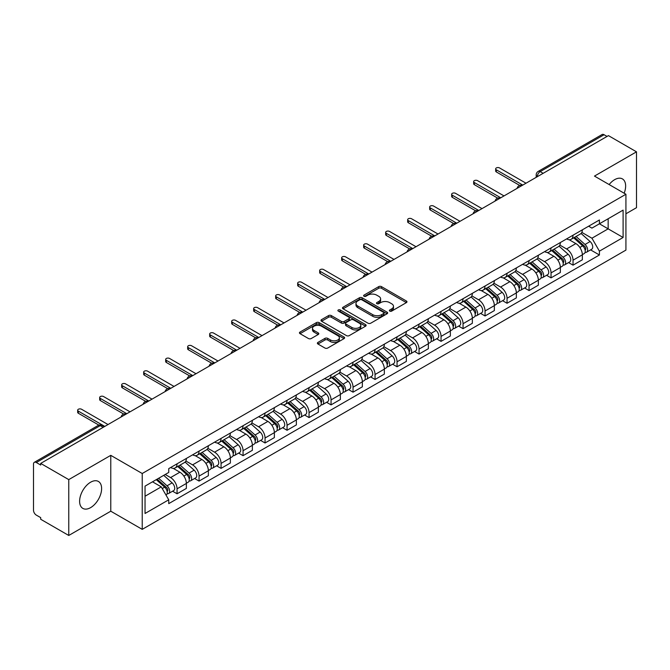 <?xml version="1.0" encoding="UTF-8"?>
<svg xmlns="http://www.w3.org/2000/svg" width="670" height="670" viewBox="0 0 670 670"><rect width="100%" height="100%" fill="white"/><g stroke="black" fill="none" stroke-linecap="round" stroke-linejoin="round"><path stroke-width="1" d="M389.756 311.106A1.373 0.787 0 0 0 391.69 311.106L406.397 302.614A1.96 1.131 0 0 0 406.975 301.81A1.96 1.131 0 0 0 406.397 301.014L381.481 286.626A1.96 1.131 0 0 0 378.717 286.626L364.011 295.118A1.373 0.787 0 0 0 363.609 295.679A1.373 0.787 0 0 0 364.011 296.241A1.373 0.787 0 0 0 365.946 296.241L367.847 295.143A6.265 3.618 0 0 1 376.708 295.143L378.784 296.341A6.265 3.618 0 0 1 380.619 298.895A6.265 3.618 0 0 1 378.784 301.458L376.883 302.555A1.373 0.787 0 0 0 376.481 303.116A1.373 0.787 0 0 0 376.883 303.669A1.373 0.787 0 0 0 378.818 303.669L380.728 302.572A6.265 3.618 0 0 1 389.58 302.572L391.657 303.77A6.265 3.618 0 0 1 393.491 306.332A6.265 3.618 0 0 1 391.657 308.887L389.756 309.984A1.373 0.787 0 0 0 389.354 310.545A1.373 0.787 0 0 0 389.756 311.106L389.756 309.984M90.609 507.626A15.552 8.978 120 0 0 100.776 493.916A15.552 8.978 120 0 0 98.39 481.445A15.552 8.978 120 0 0 90.609 482.216A15.552 8.978 120 0 0 80.45 495.926A15.552 8.978 120 0 0 82.837 508.396A15.552 8.978 120 0 0 90.609 507.626M624.164 193.228A15.552 8.978 120 0 0 622.422 178.907A15.552 8.978 120 0 0 614.641 179.677A15.552 8.978 120 0 0 609.139 184.56M317.949 342.412A1.96 1.131 0 0 0 317.379 343.208A1.96 1.131 0 0 0 317.949 344.012L324.942 348.048A1.96 1.131 0 0 0 327.705 348.048L344.045 338.618A1.96 1.131 0 0 0 344.615 337.814A1.96 1.131 0 0 0 344.045 337.018L319.129 322.63A1.96 1.131 0 0 0 316.357 322.63L300.026 332.06A1.96 1.131 0 0 0 299.448 332.864A1.96 1.131 0 0 0 300.026 333.66L308.468 338.534A1.96 1.131 0 0 0 311.24 338.534L318.225 334.498A1.96 1.131 0 0 0 318.803 333.702A1.96 1.131 0 0 0 318.225 332.898L314.037 330.486A5.234 3.023 0 0 1 312.505 328.342A5.234 3.023 0 0 1 315.738 325.553A5.234 3.023 0 0 1 321.441 326.206L337.847 335.678A5.234 3.023 0 0 1 339.38 337.814A5.234 3.023 0 0 1 336.147 340.611A5.234 3.023 0 0 1 330.444 339.95L327.705 338.375A1.96 1.131 0 0 0 324.942 338.375L317.949 342.412L317.949 344.012M142.224 473.506L110.776 455.349L68.759 479.611L40.694 463.414L608.435 135.625L636.5 151.83L594.474 176.093L625.922 194.25L142.224 473.506L142.224 529.359L625.922 250.103L625.922 194.25M367.989 323.191A1.96 1.131 0 0 0 370.761 323.191L387.092 313.761A1.96 1.131 0 0 0 387.662 312.965A1.96 1.131 0 0 0 387.092 312.161L362.177 297.781A1.96 1.131 0 0 0 359.405 297.781L343.074 307.212A1.96 1.131 0 0 0 342.496 308.007A1.96 1.131 0 0 0 343.074 308.803L367.989 323.191M338.844 311.399A1.373 0.787 0 0 1 340.234 311.592L340.234 309.967L365.569 324.59A1.96 1.131 0 0 1 366.138 325.385A1.96 1.131 0 0 1 365.569 326.19L349.229 335.62A1.96 1.131 0 0 1 346.465 335.62L321.55 321.231L321.55 319.632A1.96 1.131 0 0 0 320.972 320.436A1.96 1.131 0 0 0 321.55 321.231M321.55 319.632L328.543 315.595A1.96 1.131 0 0 1 331.307 315.595L341.415 321.433A1.96 1.131 0 0 0 344.179 321.433L348.819 318.753A1.96 1.131 0 0 0 349.388 317.957A1.96 1.131 0 0 0 348.819 317.161L338.3 311.081A1.373 0.787 0 0 1 337.898 310.528A1.373 0.787 0 0 1 338.744 309.791A1.373 0.787 0 0 1 340.234 309.967M68.759 479.611L68.759 535.464L40.694 519.267L40.694 517.634L36.322 515.113A3.986 2.303 -120 0 1 33.5 510.23L33.5 464.143A3.986 2.303 -120 0 1 34.329 462.317L98.205 425.433A3.986 2.303 60 0 1 100.199 425.634L36.322 462.518A3.986 2.303 -120 0 0 34.329 462.317M625.922 213.789L636.5 207.683L636.5 151.83M68.759 535.464L110.776 511.202L142.224 529.359M40.694 463.414L40.694 465.039L36.322 462.518M543.144 173.321L540.188 171.612A3.986 2.303 60 0 0 538.186 171.419L602.07 134.536A3.986 2.303 60 0 1 604.064 134.729L540.188 171.612A3.986 2.303 120 0 0 537.365 176.495L537.365 176.662M607.028 136.437L604.064 134.729M573.043 235.203A9.171 5.293 60 0 1 571.142 239.316L580.446 233.947A9.171 5.293 -120 0 0 582.347 229.827M559.835 245.078L566.552 248.964A9.171 5.293 60 0 1 573.043 260.195L582.347 254.818A9.171 5.293 -120 0 0 575.865 243.587L569.198 239.743M582.347 254.818L582.347 259.793L573.043 265.161L568.579 262.581M571.142 239.316A9.171 5.293 60 0 1 566.627 238.905M573.043 260.195L573.043 265.161M551.042 247.9A9.171 5.293 60 0 1 549.14 252.021L558.453 246.644A9.171 5.293 -120 0 0 560.346 242.532M546.578 275.286L551.042 277.866L560.346 272.489L560.346 267.523A9.171 5.293 -120 0 0 553.864 256.283L547.197 252.439M549.14 252.021A9.171 5.293 60 0 1 544.626 251.602M537.834 257.783L544.559 261.66A9.171 5.293 60 0 1 551.042 272.899L551.042 277.866M529.04 260.605A9.171 5.293 60 0 1 527.139 264.717L536.452 259.349A9.171 5.293 -120 0 0 538.353 255.228M524.577 287.991L529.04 290.562L538.353 285.194L538.353 280.228A9.171 5.293 -120 0 0 531.863 268.988L525.205 265.144M527.139 264.717A9.171 5.293 60 0 1 522.625 264.307M515.833 270.479L522.558 274.365A9.171 5.293 60 0 1 529.04 285.596L529.04 290.562M507.048 273.301A9.171 5.293 60 0 1 505.147 277.422L514.451 272.045A9.171 5.293 -120 0 0 516.352 267.933M502.584 300.688L507.048 303.267L516.352 297.89L516.352 292.924A9.171 5.293 -120 0 0 509.862 281.693L503.204 277.841M505.147 277.422A9.171 5.293 60 0 1 500.624 277.012M493.832 283.184L500.557 287.062A9.171 5.293 60 0 1 507.048 298.301L507.048 303.267M485.046 286.006A9.171 5.293 60 0 1 483.145 290.118L492.45 284.75A9.171 5.293 -120 0 0 494.351 280.63M480.583 313.392L485.046 315.964L494.351 310.595L494.351 305.629A9.171 5.293 -120 0 0 487.869 294.39L481.202 290.546M483.145 290.118A9.171 5.293 60 0 1 478.631 289.708M471.839 295.88L478.556 299.766A9.171 5.293 60 0 1 485.046 310.997L485.046 315.964M463.045 298.703A9.171 5.293 60 0 1 461.144 302.823L470.457 297.447A9.171 5.293 -120 0 0 472.35 293.334M458.581 326.089L463.045 328.668L472.35 323.292L472.35 318.325A9.171 5.293 -120 0 0 465.868 307.095L459.201 303.242M461.144 302.823A9.171 5.293 60 0 1 456.63 302.413M449.838 308.585L456.555 312.463A9.171 5.293 60 0 1 463.045 323.702L463.045 328.668M441.044 311.408A9.171 5.293 60 0 1 439.143 315.528L448.456 310.151A9.171 5.293 -120 0 0 450.357 306.031M436.58 338.794L441.044 341.365L450.357 335.997L450.357 331.03A9.171 5.293 -120 0 0 443.867 319.791L437.208 315.947M439.143 315.528A9.171 5.293 60 0 1 434.629 315.109M427.837 321.282L434.562 325.168A9.171 5.293 60 0 1 441.044 336.399L441.044 341.365M419.052 324.104A9.171 5.293 60 0 1 417.15 328.225L426.455 322.848A9.171 5.293 -120 0 0 428.356 318.736M414.588 351.49L419.052 354.07L428.356 348.693L428.356 343.727A9.171 5.293 -120 0 0 421.866 332.496L415.207 328.643M417.15 328.225A9.171 5.293 60 0 1 412.628 327.814M405.836 333.987L412.561 337.864A9.171 5.293 60 0 1 419.052 349.103L419.052 354.07M397.05 336.809A9.171 5.293 60 0 1 395.149 340.93L404.454 335.553A9.171 5.293 -120 0 0 406.355 331.432M392.587 364.195L397.05 366.766L406.355 361.398L406.355 356.432A9.171 5.293 -120 0 0 399.873 345.192L393.206 341.348M395.149 340.93A9.171 5.293 60 0 1 390.635 340.511M383.843 346.683L390.56 350.569A9.171 5.293 60 0 1 397.05 361.8L397.05 366.766M375.049 349.505A9.171 5.293 60 0 1 373.148 353.626L382.453 348.258A9.171 5.293 -120 0 0 384.354 344.137M370.585 376.892L375.049 379.471L384.354 374.095L384.354 369.128A9.171 5.293 -120 0 0 377.872 357.897L371.205 354.053M373.148 353.626A9.171 5.293 60 0 1 368.634 353.216M361.842 359.388L368.559 363.266A9.171 5.293 60 0 1 375.049 374.505L375.049 379.471M353.048 362.21A9.171 5.293 60 0 1 351.147 366.331L360.46 360.954A9.171 5.293 -120 0 0 362.361 356.834M348.584 389.597L353.048 392.176L362.361 386.799L362.361 381.833A9.171 5.293 -120 0 0 355.871 370.594L349.212 366.75M351.147 366.331A9.171 5.293 60 0 1 346.633 365.912M339.841 372.093L346.566 375.971A9.171 5.293 60 0 1 353.048 387.21L353.048 392.176M331.047 374.915A9.171 5.293 60 0 1 329.154 379.027L338.459 373.659A9.171 5.293 -120 0 0 340.36 369.538M326.591 402.293L331.055 404.873L340.36 399.496L340.36 394.529A9.171 5.293 -120 0 0 333.869 383.299L327.211 379.454M329.154 379.027A9.171 5.293 60 0 1 324.632 378.617M317.84 384.789L324.565 388.667A9.171 5.293 60 0 1 331.055 399.906L331.055 404.873M309.054 387.612A9.171 5.293 60 0 1 307.153 391.732L316.458 386.356A9.171 5.293 -120 0 0 318.359 382.235M304.59 414.998L309.054 417.578L318.359 412.201L318.359 407.234A9.171 5.293 -120 0 0 311.877 395.995L305.21 392.151M307.153 391.732A9.171 5.293 60 0 1 302.639 391.314M295.847 397.494L302.564 401.372A9.171 5.293 60 0 1 309.054 412.611L309.054 417.578M287.053 400.317A9.171 5.293 60 0 1 285.152 404.429L294.457 399.06A9.171 5.293 -120 0 0 296.358 394.94M282.589 427.703L287.053 430.274L296.358 424.906L296.358 419.939A9.171 5.293 -120 0 0 289.875 408.7L283.209 404.856M285.152 404.429A9.171 5.293 60 0 1 280.638 404.018M273.846 410.191L280.562 414.077A9.171 5.293 60 0 1 287.053 425.308L287.053 430.274M265.052 413.013A9.171 5.293 60 0 1 263.151 417.134L272.464 411.757A9.171 5.293 -120 0 0 274.365 407.645M260.588 440.399L265.052 442.979L274.365 437.602L274.365 432.636A9.171 5.293 -120 0 0 267.874 421.405L261.216 417.552M263.151 417.134A9.171 5.293 60 0 1 258.637 416.715M251.845 422.896L258.57 426.773A9.171 5.293 60 0 1 265.052 438.012L265.052 442.979M243.051 425.718A9.171 5.293 60 0 1 241.158 429.83L250.463 424.462A9.171 5.293 -120 0 0 252.364 420.341M238.595 453.104L243.059 455.675L252.364 450.307L252.364 445.341A9.171 5.293 -120 0 0 245.873 434.101L239.215 430.257M241.158 429.83A9.171 5.293 60 0 1 236.636 429.42M229.844 435.592L236.569 439.478A9.171 5.293 60 0 1 243.059 450.709L243.059 455.675M221.058 438.415A9.171 5.293 60 0 1 219.157 442.535L228.462 437.158A9.171 5.293 -120 0 0 230.363 433.046M216.594 465.801L221.058 468.38L230.363 463.004L230.363 458.037A9.171 5.293 -120 0 0 223.881 446.806L217.214 442.954M219.157 442.535A9.171 5.293 60 0 1 214.643 442.125M207.851 448.297L214.567 452.175A9.171 5.293 60 0 1 221.058 463.414L221.058 468.38M199.057 451.119A9.171 5.293 60 0 1 197.156 455.24L206.461 449.863A9.171 5.293 -120 0 0 208.362 445.743M194.593 478.506L199.057 481.077L208.362 475.708L208.362 470.742A9.171 5.293 -120 0 0 201.879 459.503L195.213 455.659M197.156 455.24A9.171 5.293 60 0 1 192.642 454.821M185.85 460.994L192.566 464.88A9.171 5.293 60 0 1 199.057 476.11L199.057 481.077M177.056 463.816A9.171 5.293 60 0 1 175.155 467.936L184.468 462.56A9.171 5.293 -120 0 0 186.369 458.447M172.592 491.202L177.056 493.782L186.369 488.405L186.369 483.439A9.171 5.293 -120 0 0 179.878 472.208L173.22 468.355M175.155 467.936A9.171 5.293 60 0 1 170.641 467.526M165.214 474.486L170.574 477.576A9.171 5.293 60 0 1 177.056 488.815L177.056 493.782M588.62 226.2L591.937 228.118L623.1 210.12L608.159 218.755L608.159 228.847L591.937 238.21L581.828 232.381M145.047 496.227L161.261 486.864L168.739 499.803L145.047 513.48L145.047 486.127L168.739 472.451L168.739 468.623L599.416 219.978L599.416 223.805L623.1 237.482L599.416 251.158L591.937 238.21M623.1 210.12L623.1 237.482M168.739 499.803L168.739 503.631L599.416 254.985L599.416 251.158M110.776 455.349L110.776 511.202M161.261 486.864L152.517 481.814M590.58 249.885L599.416 254.985M390.3 311.299L391.657 310.512A6.265 3.618 0 0 0 393.491 307.957L393.491 306.332M380.619 298.895L380.619 300.529A6.265 3.618 0 0 1 378.784 303.083L377.428 303.862M406.372 302.631L381.481 288.259A1.96 1.131 0 0 0 378.717 288.259L364.555 296.433M387.067 313.778L362.177 299.406A1.96 1.131 0 0 0 359.405 299.406L343.099 308.82M383.634 313.518A1.373 0.787 0 0 0 384.036 312.965A1.373 0.787 0 0 0 383.634 312.404L361.758 299.775A1.373 0.787 0 0 0 359.824 299.775L357.814 300.93A6.265 3.618 0 0 0 355.979 303.493A6.265 3.618 0 0 0 357.814 306.048L372.763 314.682A6.265 3.618 0 0 0 381.624 314.682L383.634 313.518L383.634 315.151A1.373 0.787 0 0 0 384.036 314.59L384.036 312.965M355.979 303.493L355.979 305.118A6.265 3.618 0 0 0 357.814 307.681L357.814 306.048M383.634 315.151L381.624 316.307A6.265 3.618 0 0 1 372.763 316.307L357.814 307.681M321.575 321.248L328.543 317.228L328.543 315.595M349.388 317.957L349.388 319.582A1.96 1.131 0 0 1 348.819 320.386L344.179 323.066A1.96 1.131 0 0 1 341.415 323.066L331.307 317.228A1.96 1.131 0 0 0 328.543 317.228M340.234 311.592L365.544 326.206M351.901 327.488A5.234 3.023 0 0 0 357.604 328.141A5.234 3.023 0 0 0 360.837 325.352A5.234 3.023 0 0 0 359.304 323.208L353.526 319.875A1.96 1.131 0 0 0 350.753 319.875L346.122 322.555A1.96 1.131 0 0 0 345.544 323.35A1.96 1.131 0 0 0 346.122 324.154L351.901 327.488L351.901 329.112A5.234 3.023 0 0 0 357.604 329.774A5.234 3.023 0 0 0 360.837 326.977L360.837 325.352M345.544 323.35L345.544 324.984A1.96 1.131 0 0 0 346.122 325.779L346.122 324.154M351.901 329.112L346.122 325.779M339.38 337.814L339.38 339.447A5.234 3.023 0 0 1 336.147 342.236A5.234 3.023 0 0 1 330.444 341.583L327.705 340A1.96 1.131 0 0 0 324.942 340L317.974 344.028M312.505 328.342L312.505 329.975A5.234 3.023 0 0 0 314.037 332.111L314.037 330.486M318.225 332.898L318.225 334.498L314.037 332.111M344.02 338.626L319.129 324.263A1.96 1.131 0 0 0 316.357 324.263L300.051 333.677L300.026 332.06M573.679 237.85L582.64 245.857A4.983 2.881 60 0 1 584.207 253.561L582.347 254.634M573.914 238.068L578.135 240.505M574.584 237.331L584.558 246.233A2.395 1.382 60 0 1 585.304 249.935A2.395 1.382 60 0 1 585.086 250.019M576.074 236.468L585.036 244.466A4.983 2.881 60 0 1 586.602 252.18A4.983 2.881 60 0 1 585.094 252.339M581.074 233.47L590.119 241.535A4.983 2.881 60 0 1 591.677 249.248L586.602 252.18M519.694 185.431L496.328 171.939A2.295 1.323 180 0 1 495.658 171.001L495.658 168.882A2.295 1.323 -0 0 0 496.328 169.82L522.768 185.088M526.009 183.212L499.569 167.952A2.295 1.323 -0 0 0 497.073 167.659A2.295 1.323 -0 0 0 495.658 168.882M551.678 250.555L560.639 258.553A4.983 2.881 60 0 1 562.205 266.266L560.346 267.338M551.913 250.764L556.134 253.201M552.582 250.036L562.557 258.93A2.395 1.382 60 0 1 563.311 262.632A2.395 1.382 60 0 1 563.093 262.724M554.073 249.173L563.043 257.171A4.983 2.881 60 0 1 564.609 264.876A4.983 2.881 60 0 1 563.101 265.044M559.073 246.166L568.118 254.24A4.983 2.881 60 0 1 569.684 261.945L564.609 264.876M529.677 263.26L538.646 271.258A4.983 2.881 60 0 1 540.213 278.963L538.345 280.035M529.92 263.469L534.132 265.906M530.581 262.732L540.556 271.635A2.395 1.382 60 0 1 541.31 275.337A2.395 1.382 60 0 1 541.092 275.42M532.081 261.87L541.042 269.868A4.983 2.881 60 0 1 542.608 277.581A4.983 2.881 60 0 1 541.1 277.74M537.072 258.871L546.117 266.936A4.983 2.881 60 0 1 547.683 274.65L542.608 277.581M497.701 198.136L474.327 184.644A2.295 1.323 180 0 1 473.656 183.706L473.656 181.587A2.295 1.323 -0 0 0 474.327 182.525L500.766 197.792M504.016 195.916L477.568 180.649A2.295 1.323 -0 0 0 475.072 180.364A2.295 1.323 -0 0 0 473.656 181.587M475.7 210.832L452.325 197.34A2.295 1.323 180 0 1 451.655 196.402L451.655 194.292A2.295 1.323 -0 0 0 452.325 195.221L478.765 210.489M482.015 208.621L455.575 193.354A2.295 1.323 -0 0 0 453.071 193.061A2.295 1.323 -0 0 0 451.655 194.292M507.684 275.956L516.645 283.954A4.983 2.881 60 0 1 518.212 291.668L516.352 292.74M507.919 276.166L512.14 278.603M508.58 275.437L518.563 284.34A2.395 1.382 60 0 1 519.309 288.033A2.395 1.382 60 0 1 519.091 288.125M510.079 274.574L519.041 282.572A4.983 2.881 60 0 1 520.607 290.278A4.983 2.881 60 0 1 519.099 290.445M515.079 271.576L524.116 279.641A4.983 2.881 60 0 1 525.682 287.355L520.607 290.278M485.683 288.661L494.644 296.659A4.983 2.881 60 0 1 496.21 304.364L494.351 305.445M485.918 288.87L490.139 291.308M486.588 288.134L496.562 297.036A2.395 1.382 60 0 1 497.307 300.738A2.395 1.382 60 0 1 497.09 300.822M488.078 287.271L497.04 295.269A4.983 2.881 60 0 1 498.606 302.982A4.983 2.881 60 0 1 497.098 303.142M493.078 284.273L502.123 292.346A4.983 2.881 60 0 1 503.681 300.051L498.606 302.982M463.682 301.358L472.643 309.356A4.983 2.881 60 0 1 474.209 317.069L472.35 318.141M463.916 301.567L468.137 304.004M464.586 300.838L474.561 309.741A2.395 1.382 60 0 1 475.315 313.434A2.395 1.382 60 0 1 475.097 313.526M466.077 299.976L475.047 307.974A4.983 2.881 60 0 1 476.613 315.687A4.983 2.881 60 0 1 475.105 315.846M471.077 296.978L480.122 305.043A4.983 2.881 60 0 1 481.688 312.756L476.613 315.687M453.699 223.537L430.333 210.045A2.295 1.323 180 0 1 429.654 209.107L429.654 206.988A2.295 1.323 -0 0 0 430.333 207.926L456.772 223.194M460.014 221.318L433.574 206.05A2.295 1.323 -0 0 0 431.07 205.765A2.295 1.323 -0 0 0 429.654 206.988M431.698 236.234L408.332 222.742A2.295 1.323 180 0 1 407.661 221.803L407.661 219.693A2.295 1.323 -0 0 0 408.332 220.623L434.771 235.89M438.012 234.023L411.573 218.755A2.295 1.323 -0 0 0 409.077 218.47A2.295 1.323 -0 0 0 407.661 219.693M409.705 248.939L386.33 235.446A2.295 1.323 180 0 1 385.66 234.508L385.66 232.39A2.295 1.323 -0 0 0 386.33 233.328L412.77 248.595M416.02 246.719L389.572 231.452A2.295 1.323 -0 0 0 387.076 231.167A2.295 1.323 -0 0 0 385.66 232.39M441.681 314.062L450.65 322.061A4.983 2.881 60 0 1 452.217 329.766L450.349 330.846M441.924 314.272L446.136 316.709M442.585 313.535L452.56 322.438A2.395 1.382 60 0 1 453.314 326.139A2.395 1.382 60 0 1 453.096 326.223M444.084 312.672L453.046 320.679A4.983 2.881 60 0 1 454.612 328.384A4.983 2.881 60 0 1 453.104 328.543M449.076 309.674L458.121 317.748A4.983 2.881 60 0 1 459.687 325.453L454.612 328.384M387.704 261.635L364.329 248.143A2.295 1.323 180 0 1 363.659 247.205L363.659 245.094A2.295 1.323 -0 0 0 364.329 246.032L390.769 261.292M394.019 259.424L367.579 244.156A2.295 1.323 -0 0 0 365.075 243.872A2.295 1.323 -0 0 0 363.659 245.094M419.688 326.759L428.649 334.757A4.983 2.881 60 0 1 430.215 342.471L428.356 343.543M419.923 326.977L424.144 329.406M420.584 326.24L430.567 335.142A2.395 1.382 60 0 1 431.312 338.844A2.395 1.382 60 0 1 431.095 338.928M422.083 325.377L431.044 333.375A4.983 2.881 60 0 1 432.611 341.089A4.983 2.881 60 0 1 431.103 341.248M427.083 322.379L436.12 330.444A4.983 2.881 60 0 1 437.686 338.157L432.611 341.089M365.703 274.34L342.337 260.848A2.295 1.323 180 0 1 341.658 259.91L341.658 257.791A2.295 1.323 -0 0 0 342.337 258.729L368.776 273.997M372.017 272.12L345.578 256.853A2.295 1.323 -0 0 0 343.074 256.568A2.295 1.323 -0 0 0 341.658 257.791M397.687 339.464L406.648 347.462A4.983 2.881 60 0 1 408.214 355.167L406.355 356.247M397.921 339.673L402.142 342.11M398.591 338.936L408.566 347.839A2.395 1.382 60 0 1 409.311 351.541A2.395 1.382 60 0 1 409.094 351.624M400.082 338.082L409.043 346.08A4.983 2.881 60 0 1 410.609 353.785A4.983 2.881 60 0 1 409.102 353.944M405.082 335.075L414.127 343.149A4.983 2.881 60 0 1 415.685 350.854L410.609 353.785M343.702 287.036L320.335 273.544A2.295 1.323 180 0 1 319.665 272.615L319.665 270.496A2.295 1.323 -0 0 0 320.335 271.434L346.775 286.693M350.016 284.825L323.577 269.558A2.295 1.323 -0 0 0 321.081 269.273A2.295 1.323 -0 0 0 319.665 270.496M375.686 352.16L384.647 360.159A4.983 2.881 60 0 1 386.213 367.872L384.354 368.944M375.92 352.378L380.141 354.815M376.59 351.641L386.565 360.544A2.395 1.382 60 0 1 387.319 364.246A2.395 1.382 60 0 1 387.101 364.329M378.081 350.779L387.051 358.777A4.983 2.881 60 0 1 388.608 366.49A4.983 2.881 60 0 1 387.109 366.649M383.081 347.78L392.126 355.845A4.983 2.881 60 0 1 393.692 363.559L388.608 366.49M321.709 299.741L298.334 286.249A2.295 1.323 180 0 1 297.664 285.311L297.664 283.192A2.295 1.323 -0 0 0 298.334 284.13L324.774 299.398M328.015 297.522L301.575 282.263A2.295 1.323 -0 0 0 299.08 281.97A2.295 1.323 -0 0 0 297.664 283.192M353.685 364.865L362.654 372.863A4.983 2.881 60 0 1 364.212 380.577L362.353 381.649M353.928 365.075L358.14 367.512M354.589 364.346L364.564 373.24A2.395 1.382 60 0 1 365.317 376.942A2.395 1.382 60 0 1 365.1 377.034M356.08 363.483L365.05 371.482A4.983 2.881 60 0 1 366.616 379.187A4.983 2.881 60 0 1 365.108 379.346M361.08 360.477L370.125 368.55A4.983 2.881 60 0 1 371.691 376.255L366.616 379.187M331.684 377.562L340.653 385.568A4.983 2.881 60 0 1 342.219 393.273L340.36 394.345M331.926 377.779L336.147 380.217M332.588 377.043L342.571 385.945A2.395 1.382 60 0 1 343.316 389.647A2.395 1.382 60 0 1 343.099 389.731M334.087 376.18L343.048 384.178A4.983 2.881 60 0 1 344.615 391.891A4.983 2.881 60 0 1 343.107 392.05M339.087 373.182L348.124 381.247A4.983 2.881 60 0 1 349.69 388.96L344.615 391.891M309.691 390.267L318.652 398.265A4.983 2.881 60 0 1 320.218 405.978L318.359 407.05M309.925 390.476L314.146 392.913M310.595 389.747L320.57 398.642A2.395 1.382 60 0 1 321.315 402.343A2.395 1.382 60 0 1 321.097 402.435M312.086 388.885L321.047 396.883A4.983 2.881 60 0 1 322.613 404.588A4.983 2.881 60 0 1 321.106 404.755M317.086 385.878L326.131 393.952A4.983 2.881 60 0 1 327.689 401.657L322.613 404.588M287.69 402.972L296.651 410.97A4.983 2.881 60 0 1 298.217 418.675L296.358 419.747M287.924 403.181L292.145 405.618M288.594 402.444L298.569 411.347A2.395 1.382 60 0 1 299.322 415.048A2.395 1.382 60 0 1 299.105 415.132M290.085 401.581L299.055 409.579A4.983 2.881 60 0 1 300.612 417.293A4.983 2.881 60 0 1 299.113 417.452M295.085 398.583L304.13 406.648A4.983 2.881 60 0 1 305.696 414.361L300.612 417.293M265.689 415.668L274.658 423.666A4.983 2.881 60 0 1 276.216 431.38L274.357 432.452M265.931 415.877L270.144 418.315M266.593 415.149L276.568 424.051A2.395 1.382 60 0 1 277.321 427.745A2.395 1.382 60 0 1 277.104 427.837M268.084 414.286L277.053 422.284A4.983 2.881 60 0 1 278.62 429.989A4.983 2.881 60 0 1 277.112 430.157M273.084 411.279L282.129 419.353A4.983 2.881 60 0 1 283.695 427.058L278.62 429.989M243.687 428.373L252.657 436.371A4.983 2.881 60 0 1 254.223 444.076L252.364 445.156M243.93 428.582L248.151 431.019M244.592 427.845L254.566 436.748A2.395 1.382 60 0 1 255.32 440.45A2.395 1.382 60 0 1 255.103 440.533M246.091 426.983L255.052 434.981A4.983 2.881 60 0 1 256.618 442.694A4.983 2.881 60 0 1 255.111 442.853M251.091 423.984L260.127 432.05A4.983 2.881 60 0 1 261.694 439.763L256.618 442.694M299.708 312.438L276.333 298.946A2.295 1.323 180 0 1 275.663 298.016L275.663 295.897A2.295 1.323 -0 0 0 276.333 296.835L302.773 312.094M306.022 310.227L279.583 294.959A2.295 1.323 -0 0 0 277.078 294.674A2.295 1.323 -0 0 0 275.663 295.897M277.707 325.143L254.34 311.651A2.295 1.323 180 0 1 253.662 310.713L253.662 308.594A2.295 1.323 -0 0 0 254.34 309.532L280.78 324.799M284.021 322.923L257.582 307.664A2.295 1.323 -0 0 0 255.077 307.371A2.295 1.323 -0 0 0 253.662 308.594M255.706 337.847L232.339 324.355A2.295 1.323 180 0 1 231.669 323.417L231.669 321.298A2.295 1.323 -0 0 0 232.339 322.236L258.779 337.504M262.02 335.628L235.58 320.361A2.295 1.323 -0 0 0 233.085 320.076A2.295 1.323 -0 0 0 231.669 321.298M233.704 350.544L210.338 337.052A2.295 1.323 180 0 1 209.668 336.114L209.668 334.003A2.295 1.323 -0 0 0 210.338 334.933L236.778 350.201M240.019 348.325L213.579 333.065A2.295 1.323 -0 0 0 211.083 332.772A2.295 1.323 -0 0 0 209.668 334.003M211.712 363.249L188.337 349.757A2.295 1.323 180 0 1 187.667 348.819L187.667 346.7A2.295 1.323 -0 0 0 188.337 347.638L214.777 362.906M218.026 361.029L191.587 345.762A2.295 1.323 -0 0 0 189.082 345.477A2.295 1.323 -0 0 0 187.667 346.7M189.711 375.945L166.344 362.453A2.295 1.323 180 0 1 165.666 361.515L165.666 359.405A2.295 1.323 -0 0 0 166.344 360.334L192.784 375.602M196.025 373.734L169.585 358.467A2.295 1.323 -0 0 0 167.081 358.182A2.295 1.323 -0 0 0 165.666 359.405M221.695 441.069L230.656 449.068A4.983 2.881 60 0 1 232.222 456.781L230.363 457.853M221.929 441.279L226.15 443.716M222.599 440.55L232.574 449.453A2.395 1.382 60 0 1 233.319 453.146A2.395 1.382 60 0 1 233.101 453.238M224.09 439.688L233.051 447.686A4.983 2.881 60 0 1 234.617 455.399A4.983 2.881 60 0 1 233.11 455.558M229.09 436.689L238.135 444.754A4.983 2.881 60 0 1 239.692 452.468L234.617 455.399M167.709 388.65L144.343 375.158A2.295 1.323 180 0 1 143.673 374.22L143.673 372.101A2.295 1.323 -0 0 0 144.343 373.039L170.783 388.307M174.024 386.431L147.584 371.163A2.295 1.323 -0 0 0 145.089 370.878A2.295 1.323 -0 0 0 143.673 372.101M199.694 453.774L208.655 461.772A4.983 2.881 60 0 1 210.221 469.477L208.362 470.558M199.928 453.984L204.149 456.421M200.598 453.247L210.573 462.149A2.395 1.382 60 0 1 211.326 465.851A2.395 1.382 60 0 1 211.109 465.935M202.089 452.384L211.058 460.391A4.983 2.881 60 0 1 212.616 468.095A4.983 2.881 60 0 1 211.117 468.255M207.089 449.386L216.134 457.459A4.983 2.881 60 0 1 217.7 465.164L212.616 468.095M145.708 401.347L122.342 387.855A2.295 1.323 180 0 1 121.672 386.917L121.672 384.806A2.295 1.323 -0 0 0 122.342 385.736L148.782 401.003M152.023 399.136L125.583 383.868A2.295 1.323 -0 0 0 123.087 383.583A2.295 1.323 -0 0 0 121.672 384.806M177.692 466.471L186.662 474.469A4.983 2.881 60 0 1 188.22 482.182L186.361 483.254M177.935 466.689L182.148 469.117M178.597 465.952L188.572 474.854A2.395 1.382 60 0 1 189.325 478.556A2.395 1.382 60 0 1 189.108 478.64M180.088 465.089L189.057 473.087A4.983 2.881 60 0 1 190.623 480.8A4.983 2.881 60 0 1 189.116 480.959M185.088 462.091L194.133 470.156A4.983 2.881 60 0 1 195.699 477.869L190.623 480.8M123.716 414.052L100.341 400.56A2.295 1.323 180 0 1 99.671 399.622L99.671 397.503A2.295 1.323 -0 0 0 100.341 398.441L126.781 413.708M130.03 411.832L103.59 396.565A2.295 1.323 -0 0 0 101.086 396.28A2.295 1.323 -0 0 0 99.671 397.503M156.244 479.661L164.661 487.174A4.983 2.881 60 0 1 166.227 494.879L165.976 495.021M156.328 479.611L160.155 481.822M157.148 479.142L166.57 487.551A2.395 1.382 60 0 1 167.324 491.252A2.395 1.382 60 0 1 167.106 491.336M158.639 478.28L167.056 485.792A4.983 2.881 60 0 1 168.622 493.497A4.983 2.881 60 0 1 167.115 493.656M163.714 475.348L172.131 482.861A4.983 2.881 60 0 1 173.698 490.566L168.622 493.497M98.892 425.123L78.348 413.256A2.295 1.323 180 0 1 77.67 412.326L77.67 410.208A2.295 1.323 -0 0 0 78.348 411.146L104.788 426.405M108.029 424.537L81.589 409.269A2.295 1.323 -0 0 0 79.085 408.985A2.295 1.323 -0 0 0 77.67 410.208M537.507 176.579L537.365 176.495A3.986 2.303 0 0 1 536.193 174.87L536.193 177.332M199.057 476.11L208.362 470.742M221.058 463.414L230.363 458.037M243.059 450.709L252.364 445.341M265.052 438.012L274.365 432.636M287.053 425.308L296.358 419.939M309.054 412.611L318.359 407.234M331.055 399.906L340.36 394.529M353.048 387.21L362.361 381.833M375.049 374.505L384.354 369.128M397.05 361.8L406.355 356.432M419.052 349.103L428.356 343.727M441.044 336.399L450.357 331.03M463.045 323.702L472.35 318.325M485.046 310.997L494.351 305.629M507.048 298.301L516.352 292.924M529.04 285.596L538.353 280.228M551.042 272.899L560.346 267.523M177.056 488.815L186.369 483.439M170.574 477.576L179.878 472.208M192.566 464.88L201.879 459.503M214.567 452.175L223.881 446.806M236.569 439.478L245.873 434.101M258.57 426.773L267.874 421.405M280.562 414.077L289.875 408.7M302.564 401.372L311.877 395.995M324.565 388.667L333.869 383.299M346.566 375.971L355.871 370.594M368.559 363.266L377.872 357.897M390.56 350.569L399.873 345.192M412.561 337.864L421.866 332.496M434.562 325.168L443.867 319.791M456.555 312.463L465.868 307.095M478.556 299.766L487.869 294.39M500.557 287.062L509.862 281.693M522.558 274.365L531.863 268.988M544.559 261.66L553.864 256.283M566.552 248.964L575.865 243.587M521.888 185.598A3.986 2.303 120 0 0 520.121 186.612M499.887 198.295A3.986 2.303 120 0 0 498.128 199.317M477.886 211A3.986 2.303 120 0 0 476.127 212.013M455.885 223.696A3.986 2.303 120 0 0 454.126 224.718M433.892 236.401A3.986 2.303 120 0 0 432.125 237.415M411.891 249.106A3.986 2.303 120 0 0 410.132 250.119M389.89 261.803A3.986 2.303 120 0 0 388.131 262.816M367.889 274.507A3.986 2.303 120 0 0 366.13 275.521M345.896 287.204A3.986 2.303 120 0 0 344.129 288.226M323.895 299.909A3.986 2.303 120 0 0 322.136 300.922M301.894 312.605A3.986 2.303 120 0 0 300.135 313.627M279.892 325.31A3.986 2.303 120 0 0 278.134 326.324M257.9 338.007A3.986 2.303 120 0 0 256.133 339.028M235.899 350.712A3.986 2.303 120 0 0 234.14 351.725M213.898 363.408A3.986 2.303 120 0 0 212.139 364.43M191.896 376.113A3.986 2.303 120 0 0 190.138 377.126M169.904 388.818A3.986 2.303 120 0 0 168.136 389.831M147.903 401.514A3.986 2.303 120 0 0 146.144 402.528M125.901 414.219A3.986 2.303 120 0 0 124.143 415.233M103.163 427.343L100.199 425.634A3.986 2.303 120 0 1 102.2 425.433A3.986 3.986 0 0 0 98.205 425.433M391.657 310.512L391.657 308.887M376.883 303.669L376.883 302.555M378.784 303.083L378.784 301.458M364.011 296.241L364.011 295.118M378.717 288.259L378.717 286.626M381.481 288.259L381.481 286.626M406.397 302.614L406.397 301.014M343.074 308.803L343.074 307.212M359.405 299.406L359.405 297.781M362.177 299.406L362.177 297.781M387.092 313.761L387.092 312.161M372.763 316.307L372.763 314.682M381.624 316.307L381.624 314.682M331.307 317.228L331.307 315.595M341.415 323.066L341.415 321.433M344.179 323.066L344.179 321.433M348.819 320.386L348.819 318.753M365.569 326.19L365.569 324.59M324.942 340L324.942 338.375M327.705 340L327.705 338.375M330.444 341.583L330.444 339.95M316.357 324.263L316.357 322.63M319.129 324.263L319.129 322.63M344.045 338.618L344.045 337.018M582.64 245.857L579.843 247.465M585.806 248.838L584.902 249.357M590.119 241.535L585.036 244.466M496.328 169.82L496.328 171.939M560.639 258.553L557.85 260.169M563.805 261.543L562.909 262.054M568.118 254.24L563.043 257.171M538.646 271.258L535.849 272.866M541.804 274.239L540.908 274.759M546.117 266.936L541.042 269.868M474.327 182.525L474.327 184.644M452.325 195.221L452.325 197.34M516.645 283.954L513.848 285.571M519.803 286.944L518.907 287.464M524.116 279.641L519.041 282.572M494.644 296.659L491.847 298.267M497.81 299.641L496.906 300.16M502.123 292.346L497.04 295.269M472.643 309.356L469.854 310.972M475.809 312.346L474.913 312.865M480.122 305.043L475.047 307.974M430.333 207.926L430.333 210.045M408.332 220.623L408.332 222.742M386.33 233.328L386.33 235.446M450.65 322.061L447.853 323.677M453.808 325.042L452.912 325.561M458.121 317.748L453.046 320.679M364.329 246.032L364.329 248.143M428.649 334.757L425.852 336.373M431.807 337.747L430.911 338.266M436.12 330.444L431.044 333.375M342.337 258.729L342.337 260.848M406.648 347.462L403.851 349.078M409.814 350.444L408.909 350.963M414.127 343.149L409.043 346.08M320.335 271.434L320.335 273.544M384.647 360.159L381.858 361.775M387.813 363.148L386.917 363.668M392.126 355.845L387.051 358.777M298.334 284.13L298.334 286.249M362.654 372.863L359.857 374.48M365.812 375.845L364.916 376.364M370.125 368.55L365.05 371.482M340.653 385.568L337.856 387.176M343.81 388.55L342.914 389.069M348.124 381.247L343.048 384.178M318.652 398.265L315.855 399.881M321.818 401.246L320.913 401.766M326.131 393.952L321.047 396.883M296.651 410.97L293.862 412.578M299.817 413.951L298.921 414.47M304.13 406.648L299.055 409.579M274.658 423.666L271.861 425.283M277.816 426.656L276.919 427.175M282.129 419.353L277.053 422.284M252.657 436.371L249.86 437.979M255.814 439.353L254.918 439.872M260.127 432.05L255.052 434.981M276.333 296.835L276.333 298.946M254.34 309.532L254.34 311.651M232.339 322.236L232.339 324.355M210.338 334.933L210.338 337.052M188.337 347.638L188.337 349.757M166.344 360.334L166.344 362.453M230.656 449.068L227.859 450.684M233.822 452.057L232.917 452.577M238.135 444.754L233.051 447.686M144.343 373.039L144.343 375.158M208.655 461.772L205.866 463.38M211.82 464.754L210.924 465.273M216.134 457.459L211.058 460.391M122.342 385.736L122.342 387.855M186.662 474.469L183.865 476.085M189.819 477.459L188.923 477.978M194.133 470.156L189.057 473.087M100.341 398.441L100.341 400.56M164.661 487.174L162.249 488.564M167.818 490.155L166.922 490.675M172.131 482.861L167.056 485.792M78.348 411.146L78.348 413.256M522.223 185.397A3.986 3.986 0 0 0 517.106 188.354M500.222 198.102A3.986 3.986 0 0 0 495.105 201.059M478.229 210.807A3.986 3.986 0 0 0 473.112 213.755M456.228 223.504A3.986 3.986 0 0 0 451.111 226.46M434.227 236.209A3.986 3.986 0 0 0 429.11 239.156M412.226 248.905A3.986 3.986 0 0 0 407.109 251.861M390.233 261.61A3.986 3.986 0 0 0 385.116 264.566M368.232 274.306A3.986 3.986 0 0 0 363.115 277.263M346.231 287.011A3.986 3.986 0 0 0 341.114 289.968M324.23 299.708A3.986 3.986 0 0 0 319.113 302.664M302.237 312.413A3.986 3.986 0 0 0 297.12 315.369M280.236 325.109A3.986 3.986 0 0 0 275.119 328.066M258.235 337.814A3.986 3.986 0 0 0 253.118 340.77M236.234 350.519A3.986 3.986 0 0 0 231.117 353.467M214.241 363.215A3.986 3.986 0 0 0 209.115 366.172M192.24 375.92A3.986 3.986 0 0 0 187.123 378.868M170.239 388.617A3.986 3.986 0 0 0 165.121 391.573M148.238 401.322A3.986 3.986 0 0 0 143.12 404.278M126.245 414.018A3.986 3.986 0 0 0 121.119 416.975M104.336 426.673L102.2 425.433M538.186 171.419A3.986 3.986 0 0 0 536.193 174.87"/></g></svg>
